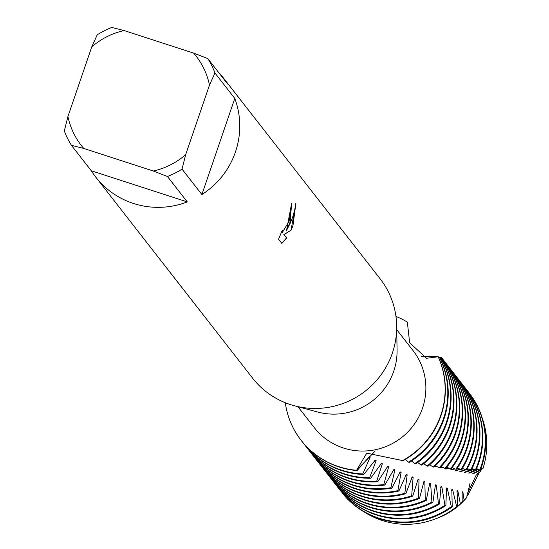 <?xml version="1.0" encoding="UTF-8"?>
<svg xmlns="http://www.w3.org/2000/svg" width="549" height="549" viewBox="0 0 549 549"><rect width="100%" height="100%" fill="white"/><g stroke="black" fill="none" stroke-linecap="round" stroke-linejoin="round"><path stroke-width="0.82" d="M218.131 71.816A80.82 79.413 142 0 1 223.196 77.684L380.114 278.803A80.82 79.413 142 0 1 396.673 325.859L397.071 350.118A62.634 61.543 142 0 1 393.715 371.275A62.634 61.543 142 0 1 317.72 412.024L294.285 405.738A80.82 79.413 142 0 1 252.67 378.234L95.759 177.114A80.82 79.413 142 0 1 91.299 170.773L71.452 145.341A80.82 79.413 142 0 1 64.315 130.937L67.932 116.491L91.765 46.885A72.736 71.473 142 0 1 124.136 30.566L111.818 27.45A80.82 79.413 142 0 0 97.228 34.807L91.765 46.885M396.735 329.675L413.033 350.564A62.634 61.543 142 0 1 422.517 408.188A62.634 61.543 142 0 1 373.684 450.063A62.634 61.543 142 0 1 314.268 427.623L297.97 406.727M396.673 325.859A80.82 79.413 142 0 1 392.343 353.158A80.82 79.413 142 0 1 294.285 405.738M278.569 239.24L282.207 230.429L282.378 232.405L289.234 221.007L290.709 212.593L290.38 210.624A80.82 79.413 -38 0 0 291.677 203.061L290.112 222.132L286.503 230.525L290.51 222.64L292.644 217.136L294.662 210.109L295.925 202.965L292.946 225.756L291.245 230.052L284.066 234.615L286.722 238.026L281.85 243.44L278.569 239.247M182.035 169.126L185.658 154.681L209.485 85.074L214.947 72.996L234.794 98.429A80.82 79.413 142 0 1 235.425 152.039A80.82 79.413 142 0 1 201.881 194.559L182.035 169.126A80.82 79.413 142 0 1 167.452 176.483L187.291 201.915A80.82 79.413 142 0 1 95.759 177.114M477.596 473.458A65.324 64.185 142 0 1 477.362 474.206L479.064 472.998L467.947 494.978A66.511 65.352 142 0 1 466.897 496.317M479.291 472.202A66.511 65.352 142 0 1 479.064 472.998M467.947 494.978L467.837 492.961L467.13 492.824L466.904 497.305L464.097 500.331L462.896 491.945L462.169 491.787L462.155 502.177L460.343 503.756L457.825 490.813L457.07 490.641L457.612 505.931L456.679 506.617L452.616 489.571L451.848 489.385L452.211 506.844L451.299 506.658L447.284 488.219L446.495 488.006L445.884 505.533L444.951 505.327L441.835 486.73L441.032 486.503L439.433 504.037L438.486 503.81L436.27 485.117L435.453 484.87L432.88 502.362L431.912 502.102L430.608 483.36L429.771 483.093L426.23 500.496L425.255 500.208L424.851 481.459L424.006 481.171L419.498 498.43L418.51 498.115L419.017 479.407L418.16 479.092L412.697 496.166L411.702 495.816L413.123 477.191L412.258 476.855L405.841 493.695L404.839 493.318L407.173 474.81L406.294 474.453L398.91 491.026L397.895 490.621L401.12 472.291L400.228 471.914L391.883 488.15L390.854 487.718L394.93 469.635L394.024 469.23L384.794 485.069L383.758 484.602L388.651 466.808L387.731 466.382L377.712 481.761L376.683 481.26L382.351 463.795L381.431 463.342L370.678 478.234L369.662 477.699L376.127 460.59L375.241 460.11L363.781 474.494L362.786 473.938L370.156 457.193L369.312 456.686L357.083 470.575L356.603 470.28L375.008 451.278L356.603 470.287A80.82 79.413 142 0 1 285.295 402.746A80.82 79.413 142 0 0 301.133 440.346A80.82 79.413 142 0 0 356.603 470.28L366.759 453.151L403.069 460.673A80.82 79.413 -38 0 0 441.012 415.538A80.82 79.413 -38 0 0 438.239 356.775L426.504 358.271L409.643 342.754L407.344 322.085A80.82 79.413 142 0 0 395.953 316.409A80.82 79.413 142 0 1 407.344 322.085M440.799 415.27A80.82 79.413 142 0 1 402.602 460.542L402.602 460.542A80.82 79.413 142 0 0 440.799 415.27A80.82 79.413 142 0 0 438.143 356.747L421.412 356.226L438.143 356.74A80.82 79.413 142 0 1 440.799 415.27M467.837 492.961A65.324 64.185 142 0 1 466.993 494.093M473.643 472.95A65.324 64.185 142 0 1 473.368 473.691L481.301 469.848L480.348 471.529L476.786 474.13L477.335 474.206A65.324 64.185 -38 0 0 477.561 473.478A65.324 64.185 142 0 1 477.335 474.206L477.362 474.206M477.335 474.206L476.134 475.201L467.81 492.954A65.324 64.185 142 0 1 467 494.045A65.324 64.185 -38 0 0 467.81 492.954L470.033 483.23M291.656 203.267L286.503 230.525M282.289 232.357L281.884 231.211M281.733 243.31L286.53 237.957L283.874 234.553L291.245 230.058M291.052 229.99L295.794 203.953M223.196 77.684A80.82 79.413 142 0 1 227.657 84.024L207.81 58.592L193.646 53.109L124.136 30.566M71.452 145.341L83.777 148.45A72.736 71.473 142 0 1 67.932 116.491M83.777 148.45L153.281 171L167.452 176.483M185.658 154.681A72.736 71.473 142 0 1 153.281 171M193.646 53.109A72.736 71.473 142 0 1 209.485 85.074M207.81 58.592A80.82 79.413 142 0 1 214.947 72.996M187.291 201.915L91.299 170.773M234.794 98.429L201.881 194.559M481.466 469.244A71.233 69.998 142 0 1 481.301 469.848M362.786 473.938A80.82 79.413 142 0 1 341.485 470.116A80.82 79.413 142 0 1 303.81 443.77A80.82 79.413 142 0 1 302.595 442.178M370.156 457.193A65.324 64.185 142 0 1 368.386 457.296M439.31 357.028A80.82 79.413 142 0 1 443.475 418.695A80.82 79.413 142 0 1 408.456 462.134L409.369 462.368A80.82 79.413 -38 0 0 443.894 419.237A80.82 79.413 -38 0 0 439.468 357.063L438.479 357.296M301.236 440.476A80.82 79.413 -38 0 0 301.346 440.614A80.82 79.413 -38 0 0 339.021 466.959A80.82 79.413 -38 0 0 357.083 470.575M304.016 444.038A80.82 79.413 -38 0 0 304.228 444.313A80.82 79.413 -38 0 0 341.903 470.651A80.82 79.413 -38 0 0 363.781 474.494M376.127 460.59A65.324 64.185 142 0 1 374.322 460.783M369.662 477.699A80.82 79.413 142 0 1 344.374 473.814A80.82 79.413 142 0 1 306.692 447.469A80.82 79.413 142 0 1 305.477 445.877M440.312 357.248A80.82 79.413 142 0 1 446.358 422.394A80.82 79.413 142 0 1 414.728 463.658L415.641 463.864A80.82 79.413 -38 0 0 446.783 422.936A80.82 79.413 -38 0 0 440.442 357.275L439.687 357.495M306.905 447.737A80.82 79.413 -38 0 0 307.111 448.011A80.82 79.413 -38 0 0 344.793 474.35A80.82 79.413 -38 0 0 370.678 478.234M382.351 463.795A65.324 64.185 142 0 1 380.512 464.09M376.683 481.26A80.82 79.413 142 0 1 347.256 477.506A80.82 79.413 142 0 1 309.574 451.168A80.82 79.413 142 0 1 308.366 449.569M441.073 357.447A80.82 79.413 142 0 1 449.247 426.093A80.82 79.413 142 0 1 420.959 464.969L421.865 465.147A80.82 79.413 -38 0 0 449.665 426.628A80.82 79.413 -38 0 0 441.163 357.481L440.648 357.639M309.787 451.436A80.82 79.413 -38 0 0 309.993 451.703A80.82 79.413 -38 0 0 347.675 478.049A80.82 79.413 -38 0 0 377.712 481.761M388.651 466.808A65.324 64.185 142 0 1 386.812 467.199M383.758 484.602A80.82 79.413 142 0 1 350.138 481.205A80.82 79.413 142 0 1 312.463 454.86A80.82 79.413 142 0 1 311.249 453.268M441.616 357.715A80.82 79.413 142 0 1 452.129 429.792A80.82 79.413 142 0 1 427.108 466.08L428 466.225A80.82 79.413 -38 0 0 452.548 430.327A80.82 79.413 -38 0 0 441.677 357.763L441.389 357.831M312.669 455.135A80.82 79.413 -38 0 0 312.882 455.402A80.82 79.413 -38 0 0 350.557 481.748A80.82 79.413 -38 0 0 384.794 485.069M394.93 469.635A65.324 64.185 142 0 1 393.118 470.122M390.854 487.718A80.82 79.413 142 0 1 353.021 484.904A80.82 79.413 142 0 1 315.346 458.559A80.82 79.413 142 0 1 314.131 456.967M441.918 358.099L441.952 358.085A80.82 79.413 142 0 1 442.782 359.135A80.82 79.413 142 0 1 455.011 433.484A80.82 79.413 142 0 1 433.175 466.986L434.046 467.103A80.82 79.413 -38 0 0 455.437 434.026A80.82 79.413 -38 0 0 443.201 359.67A80.82 79.413 -38 0 0 442.995 359.403M315.558 458.827A80.82 79.413 -38 0 0 315.764 459.101A80.82 79.413 -38 0 0 353.446 485.44A80.82 79.413 -38 0 0 391.883 488.15M401.12 472.291A65.324 64.185 142 0 1 399.356 472.874M397.895 490.621A80.82 79.413 142 0 1 355.91 488.603A80.82 79.413 142 0 1 318.228 462.258A80.82 79.413 142 0 1 317.02 460.666M444.416 361.263A80.82 79.413 142 0 1 445.664 362.827A80.82 79.413 142 0 1 457.9 437.182A80.82 79.413 142 0 1 439.097 467.721L439.948 467.817A80.82 79.413 -38 0 0 458.319 437.718A80.82 79.413 -38 0 0 446.09 363.369A80.82 79.413 -38 0 0 445.877 363.102M318.441 462.526A80.82 79.413 -38 0 0 318.646 462.793A80.82 79.413 -38 0 0 356.328 489.138A80.82 79.413 -38 0 0 398.91 491.026M407.173 474.81A65.324 64.185 142 0 1 405.464 475.468M404.839 493.318A80.82 79.413 142 0 1 358.792 492.295A80.82 79.413 142 0 1 321.117 465.957A80.82 79.413 142 0 1 319.902 464.358M447.298 364.961A80.82 79.413 142 0 1 448.554 366.526A80.82 79.413 142 0 1 460.783 440.881A80.82 79.413 142 0 1 444.848 468.324L445.671 468.4A80.82 79.413 -38 0 0 461.201 441.417A80.82 79.413 -38 0 0 448.972 367.061A80.82 79.413 -38 0 0 448.759 366.794M321.323 466.225A80.82 79.413 -38 0 0 321.536 466.492A80.82 79.413 -38 0 0 359.211 492.837A80.82 79.413 -38 0 0 405.841 493.695M413.123 477.191A65.324 64.185 142 0 1 411.469 477.925M411.702 495.816A80.82 79.413 142 0 1 361.674 495.994A80.82 79.413 142 0 1 323.999 469.649A80.82 79.413 142 0 1 322.785 468.057M450.187 368.66A80.82 79.413 142 0 1 451.436 370.225A80.82 79.413 142 0 1 463.665 444.573A80.82 79.413 142 0 1 450.413 468.819L451.209 468.873A80.82 79.413 -38 0 0 464.09 445.115A80.82 79.413 -38 0 0 451.854 370.76A80.82 79.413 -38 0 0 451.649 370.493M324.212 469.923A80.82 79.413 -38 0 0 324.418 470.191A80.82 79.413 -38 0 0 362.1 496.536A80.82 79.413 -38 0 0 412.697 496.166M419.017 479.407A65.324 64.185 142 0 1 417.425 480.21M418.51 498.115A80.82 79.413 142 0 1 364.563 499.693A80.82 79.413 142 0 1 326.881 473.348A80.82 79.413 142 0 1 325.674 471.756M453.069 372.359A80.82 79.413 142 0 1 454.318 373.917A80.82 79.413 142 0 1 466.554 448.272A80.82 79.413 142 0 1 455.8 469.175L456.576 469.223A80.82 79.413 -38 0 0 466.973 448.814A80.82 79.413 -38 0 0 454.744 374.459A80.82 79.413 -38 0 0 454.531 374.192M327.094 473.615A80.82 79.413 -38 0 0 327.3 473.89A80.82 79.413 -38 0 0 364.982 500.228A80.82 79.413 -38 0 0 419.498 498.43M424.851 481.459A65.324 64.185 142 0 1 423.32 482.338M425.255 500.208A80.82 79.413 142 0 1 367.446 503.385A80.82 79.413 142 0 1 329.764 477.047A80.82 79.413 142 0 1 328.556 475.448M455.951 376.051A80.82 79.413 142 0 1 457.207 377.616A80.82 79.413 142 0 1 469.436 451.971A80.82 79.413 142 0 1 461.023 469.416L461.771 469.443A80.82 79.413 -38 0 0 469.855 452.506A80.82 79.413 -38 0 0 457.626 378.158A80.82 79.413 -38 0 0 457.413 377.89M329.976 477.314A80.82 79.413 -38 0 0 330.189 477.582A80.82 79.413 -38 0 0 367.864 503.927A80.82 79.413 -38 0 0 426.23 500.496M430.608 483.36A65.324 64.185 142 0 1 429.153 484.3M431.912 502.102A80.82 79.413 142 0 1 370.328 507.084A80.82 79.413 142 0 1 332.653 480.746A80.82 79.413 142 0 1 331.438 479.147M458.84 379.75A80.82 79.413 142 0 1 460.089 381.315A80.82 79.413 142 0 1 472.318 455.67A80.82 79.413 142 0 1 466.06 469.539L466.78 469.546A80.82 79.413 -38 0 0 472.744 456.205A80.82 79.413 -38 0 0 460.508 381.85A80.82 79.413 -38 0 0 460.302 381.582M332.866 481.013A80.82 79.413 -38 0 0 333.071 481.281A80.82 79.413 -38 0 0 370.753 507.626A80.82 79.413 -38 0 0 432.88 502.362M436.27 485.117A65.324 64.185 142 0 1 434.89 486.105M438.486 503.81A80.82 79.413 142 0 1 373.217 510.783A80.82 79.413 142 0 1 335.535 484.438A80.82 79.413 142 0 1 334.327 482.846M461.723 383.449A80.82 79.413 142 0 1 462.972 385.014A80.82 79.413 142 0 1 475.208 459.362A80.82 79.413 142 0 1 470.918 469.56L471.612 469.553A80.82 79.413 -38 0 0 475.626 459.904A80.82 79.413 -38 0 0 463.397 385.549A80.82 79.413 -38 0 0 463.184 385.281M335.748 484.712A80.82 79.413 -38 0 0 335.954 484.98A80.82 79.413 -38 0 0 373.636 511.318A80.82 79.413 -38 0 0 439.433 504.037M441.835 486.73A65.324 64.185 142 0 1 440.538 487.766M444.951 505.327A80.82 79.413 142 0 1 376.099 514.482A80.82 79.413 142 0 1 338.417 488.136A80.82 79.413 142 0 1 337.326 486.695L337.326 486.695M464.605 387.148A80.82 79.413 142 0 1 465.861 388.706A80.82 79.413 142 0 1 478.09 463.061A80.82 79.413 142 0 1 475.585 469.477L476.251 469.457A80.82 79.413 -38 0 0 478.508 463.603A80.82 79.413 -38 0 0 466.279 389.248A80.82 79.413 -38 0 0 466.067 388.98M467.968 468.846L467.096 468.983M465.456 469.34L459.76 471.66L460.426 471.769L466.753 469.546M338.63 488.404A80.82 79.413 -38 0 0 338.843 488.679A80.82 79.413 -38 0 0 376.518 515.017A80.82 79.413 -38 0 0 445.884 505.533M460.796 471.104A65.324 64.185 142 0 1 460.426 471.769M447.284 488.219A65.324 64.185 142 0 1 446.076 489.289M466.787 469.539L469.148 469.093M476.511 468.839L480.691 469.278A80.82 79.413 -38 0 0 481.398 467.295A80.82 79.413 -38 0 0 469.162 392.947A80.82 79.413 -38 0 0 468.956 392.672M467.494 390.84A80.82 79.413 142 0 1 468.743 392.405A80.82 79.413 142 0 1 480.972 466.76A80.82 79.413 142 0 1 480.052 469.306M451.299 506.658A80.82 79.413 142 0 1 378.982 518.174A80.82 79.413 142 0 1 342.754 493.633L343.557 494.635A80.82 79.413 -38 0 0 379.407 518.716A80.82 79.413 -38 0 0 452.211 506.844M473.149 468.99L471.763 469.244M470.719 469.498L464.255 472.38L464.9 472.483L474.384 469.21M465.236 471.79A65.324 64.185 142 0 1 464.9 472.483M452.616 489.571A65.324 64.185 142 0 1 451.498 490.676M476.47 468.928L476.985 468.88M480.869 468.777L482.852 468.901A79.475 78.088 142 0 0 482.578 419.168M456.679 506.617A79.475 78.088 142 0 1 434.52 519.224A79.475 78.088 142 0 1 382.214 520.493A79.475 78.088 142 0 1 363.898 511.764M478.158 469.011L476.271 469.409M476.072 469.464L468.592 473.032L469.217 473.114L479.442 469.203M434.52 519.224L434.835 519.107A78.418 77.059 -38 0 0 457.612 505.931M469.525 472.401A65.324 64.185 142 0 1 469.217 473.114M457.825 490.813A65.324 64.185 142 0 1 456.795 491.931M480.8 468.976L481.947 468.825M460.343 503.756A75.35 74.046 142 0 1 435.748 518.764A75.35 74.046 142 0 1 435.295 518.929M482.269 468.798L472.771 473.609L473.368 473.691M435.748 518.764L436.352 518.537A73.346 72.07 -38 0 0 462.155 502.177M462.896 491.945A65.324 64.185 142 0 1 461.963 493.071M464.097 500.331A71.233 69.998 142 0 1 436.983 518.304A71.233 69.998 142 0 1 436.668 518.421M436.983 518.304L437.862 517.968A68.275 67.088 -38 0 0 466.904 497.305M405.443 459.307L408.456 462.134M411.572 460.961L414.728 463.665M417.665 462.43L420.959 464.969M423.684 463.713L427.108 466.08M429.641 464.804L433.175 466.986M435.487 465.717L439.097 467.721M441.176 466.506L444.848 468.324M430.279 465.154L430.745 465.428M446.701 467.185L450.413 468.819M436.572 466.259L435.158 466.581L435.92 466.774A65.324 64.185 142 0 0 436.373 466.3M435.92 466.767L437.114 466.554M452.074 467.748L455.8 469.175M442.7 467.199L440.346 467.81L443.324 467.501M457.29 468.18L461.023 469.416M448.636 467.968L445.404 468.928L449.329 468.283M451.957 467.899L452.41 467.858M462.347 468.503L466.067 469.539M454.407 468.585L450.331 469.944L455.169 468.901M457.022 468.572L458.161 468.427M467.24 468.716L470.918 469.56M460.014 469.038L455.114 470.85L460.851 469.347M461.97 469.121L463.74 468.839M471.968 468.825L475.585 469.477M456.198 470.342A65.324 64.185 142 0 1 455.8 470.973M451.456 469.484A65.324 64.185 142 0 1 451.038 470.081M446.563 468.53A65.324 64.185 142 0 1 446.131 469.086M441.533 467.467A65.324 64.185 142 0 1 441.094 467.981M469.162 392.947L468.743 392.405M338.843 488.679L338.417 488.136M466.279 389.248L465.861 388.706M335.954 484.98L335.535 484.438M463.397 385.549L462.972 385.014M333.071 481.281L332.653 480.746M460.508 381.85L460.089 381.315M330.189 477.582L329.764 477.047M457.626 378.158L457.207 377.616M327.3 473.89L326.881 473.348M454.744 374.459L454.318 373.917M324.418 470.191L323.999 469.649M451.854 370.76L451.436 370.225M321.536 466.492L321.117 465.957M448.972 367.061L448.554 366.526M318.646 462.793L318.228 462.258M446.09 363.369L445.664 362.827M315.764 459.101L315.346 458.559M443.201 359.67L442.782 359.135M312.882 455.402L312.463 454.86M309.993 451.703L309.574 451.168M307.111 448.011L306.692 447.469M304.228 444.313L303.81 443.77"/></g></svg>
